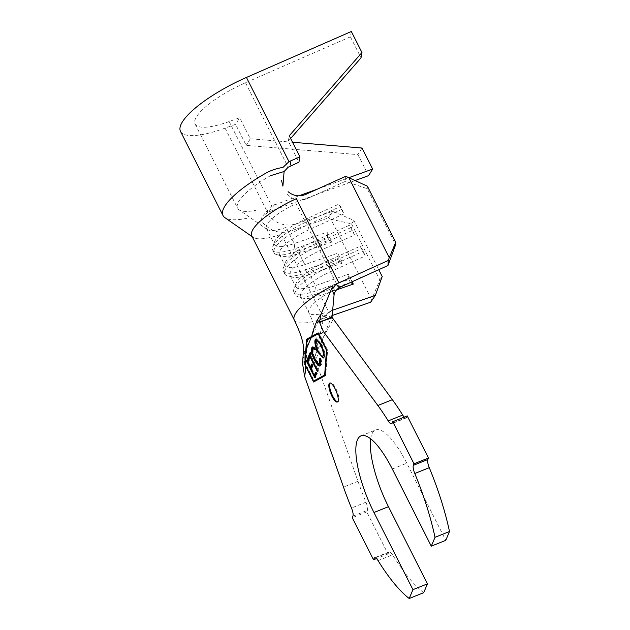<?xml version="1.0" encoding="UTF-8"?>
<svg xmlns="http://www.w3.org/2000/svg" width="630" height="630" viewBox="0 0 630 630"><rect width="100%" height="100%" fill="white"/><g stroke="black" fill="none" stroke-linecap="round" stroke-linejoin="round"><path stroke-width="0.47" stroke-dasharray="3.15 2.36" d="M337.656 401.798A10.206 2.985 -111.9 0 0 338.058 401.735A10.206 2.985 -111.9 0 0 335.837 388.513A10.206 2.985 -111.9 0 0 330.459 382.796A10.206 2.985 -111.9 0 0 330.128 383.016M355.336 180.456L268.671 211.908L262.781 216.019L268.719 208.688L271.821 205.994L298.77 195.875M246.999 218.295A69.395 18.798 -26.8 0 1 225.012 217.736M362.006 148.026L357.919 154.618L246.228 145.357L235.596 124.315L225.075 128.134A69.395 18.798 -26.8 0 1 180.503 131.394M351.327 31.5L350.382 36.831L361.014 57.873M290.627 138.474L288.327 141.112L298.951 162.154M350.382 36.831L245.503 82.774A53.062 14.38 153.2 0 0 195.079 124.031A53.062 14.38 153.2 0 0 229.162 121.535L239.684 117.715L235.596 124.315M270.514 175.699A53.062 14.38 153.2 0 0 237.597 208.199A53.062 14.38 153.2 0 0 239.085 209.845A53.062 14.38 153.2 0 0 255.93 210.294M292.541 142.262L250.315 138.757L239.684 117.715M317.614 189.039L349.233 177.558M357.919 154.618L368.55 175.66M274.546 204.663L268.671 211.908M294.281 319.985L294.305 320.04A48.983 13.269 153.2 0 0 318.339 320.19L317.512 323.253L318.914 320.717L321.339 319.26A48.983 13.269 153.2 0 0 323.859 318.418L281.342 234.242A48.983 13.269 -26.8 0 1 253.047 237.305A48.983 13.269 -26.8 0 1 251.787 235.872M261.986 217.153C260.529 221.067 263.86 225.32 271.987 229.895C277.854 232.604 283.831 233.068 289.926 231.273L328.128 218.043L330.947 219.279L371.566 299.691L370.645 302.211M343.854 213.948L309.173 229.666A32.658 8.844 -26.8 0 0 279.468 254.465A32.658 8.844 -26.8 0 0 281.775 256.087A32.658 8.844 -26.8 0 0 299.179 253.378L296.226 251.575L294.808 248.771A36.737 9.954 -26.8 0 1 272.64 249.992A36.737 9.954 -26.8 0 1 272.703 246.818A36.737 9.954 -26.8 0 1 306.054 222.091L304.211 219.846L296.061 203.71A32.658 8.844 153.2 0 0 266.364 228.509A32.658 8.844 153.2 0 0 267.214 229.47A32.658 8.844 153.2 0 0 286.067 227.422L294.218 243.558A32.658 8.844 -26.8 0 1 274.515 244.645A32.658 8.844 -26.8 0 1 274.57 241.825A32.658 8.844 -26.8 0 1 304.211 219.846L338.893 204.128L343.854 213.948L342.153 209.184L338.893 204.128M330.947 219.279L351.509 223.839L353.863 220.429L332.853 211.223L296.179 223.926C288.973 225.942 282.185 225.17 275.806 221.595C269.057 217.224 266.466 213.231 268.041 209.609M287.367 194.174C292.832 199.883 299.289 201.45 306.739 198.875L345.453 181.33L367.243 188.693L395.593 244.81M332.853 211.223L328.128 218.043M317.512 323.253L323.056 320.914L315.094 356.974L306.66 361.124L315.15 358.557L315.669 360.762L323.221 337.641L333.168 319.276M318.906 320.709L328.49 312.267L323.056 320.914M330.978 310.992L321.339 319.26M336.577 289.871L320.434 295.462A32.658 8.844 -26.8 0 1 303.03 298.171A32.658 8.844 -26.8 0 1 300.731 296.549A32.658 8.844 -26.8 0 1 330.435 271.75L338.586 287.886L339.515 287.461M332.498 310.243L328.584 311.598L320.434 295.462L317.481 293.659A36.737 9.954 -26.8 0 1 297.903 296.714A36.737 9.954 -26.8 0 1 295.312 294.879A36.737 9.954 -26.8 0 1 328.734 266.986L330.435 271.75L365.116 256.032L363.416 251.268L360.155 246.212L365.116 256.032M281.775 256.087L276.641 254.622A36.737 9.954 -26.8 0 0 296.226 251.575L329.073 240.195L327.655 237.392L294.808 248.771L294.218 243.558L327.065 232.179L332.026 241.999L299.179 253.378L304.841 264.6A32.658 8.844 -26.8 0 1 285.138 265.687A32.658 8.844 -26.8 0 1 285.193 262.868A32.658 8.844 -26.8 0 1 314.842 240.888L349.524 225.17L354.485 234.99L319.804 250.709A32.658 8.844 -26.8 0 0 290.099 275.507A32.658 8.844 -26.8 0 0 292.399 277.129A32.658 8.844 -26.8 0 0 309.802 274.42L315.473 285.642A32.658 8.844 -26.8 0 1 295.769 286.729A32.658 8.844 -26.8 0 1 295.824 283.909A32.658 8.844 -26.8 0 1 325.474 261.93L360.155 246.212M324.899 312.779A32.658 8.844 -26.8 0 1 308.881 312.677A32.658 8.844 -26.8 0 1 308.818 312.559A32.658 8.844 -26.8 0 1 334.593 289.776M423.699 592.688A122.456 35.823 68.1 0 1 392.545 554.809A8.166 2.386 -111.9 0 0 389.167 551.888A8.166 2.386 -111.9 0 0 388.663 552.455L388.017 553.975L366.762 511.891L367.4 510.363A8.166 2.386 -111.9 0 0 365.967 502.204A122.456 35.823 68.1 0 1 357.974 481.249L315.669 360.762M302.534 363.408L306.66 361.124L302.581 362.022M404.24 417.107A8.166 2.386 -111.9 0 0 406.082 417.989A8.166 2.386 -111.9 0 0 406.586 417.43L407.232 415.902M388.017 553.975L376.519 558.59M366.762 511.891L352.272 517.702M370.708 438.811A59.188 17.317 68.1 0 1 375.59 430.006A59.188 17.317 68.1 0 1 406.791 463.192L445.772 540.351M318.339 320.19L304.416 353.564L303.282 353.17M331.963 315.465L323.221 337.641L315.378 354.8M302.723 360.266L304.416 353.564M323.859 318.418L331.947 315.614M367.243 188.693L367.385 186.181M353.863 220.429L378.748 269.679M342.657 263.041L309.802 274.42L306.849 272.617L305.432 269.813L304.841 264.6L337.696 253.221L342.657 263.041L339.704 261.237L338.286 258.434L337.696 253.221M350.595 282.445L317.481 293.659L316.063 290.855L315.473 285.642L348.327 274.263L352.107 281.752M351.509 223.839L379.851 279.948L371.566 299.691M382.213 276.538L379.851 279.948M345.728 176.298L345.453 181.33M338.286 258.434L305.432 269.813A36.737 9.954 -26.8 0 1 283.272 271.034A36.737 9.954 -26.8 0 1 283.335 267.86A36.737 9.954 -26.8 0 1 316.685 243.133L351.367 227.422L349.524 225.17M339.704 261.237L306.849 272.617A36.737 9.954 -26.8 0 1 287.272 275.672A36.737 9.954 -26.8 0 1 284.689 273.837A36.737 9.954 -26.8 0 1 318.103 245.944L352.784 230.226L351.367 227.422M354.485 234.99L352.784 230.226M350.335 282.287L348.918 279.476L316.063 290.855A36.737 9.954 -26.8 0 1 293.895 292.076A36.737 9.954 -26.8 0 1 293.958 288.902A36.737 9.954 -26.8 0 1 327.316 264.183L361.998 248.464M276.641 254.622A36.737 9.954 -26.8 0 1 274.058 252.795A36.737 9.954 -26.8 0 1 307.471 224.902L309.173 229.666L314.842 240.888L318.103 245.944L319.804 250.709L325.474 261.93L328.734 266.986L363.416 251.268M348.918 279.476L348.327 274.263M342.153 209.184L307.471 224.902L306.054 222.091L340.736 206.38M327.655 237.392L327.065 232.179M332.026 241.999L329.073 240.195M314.283 381.623L325.749 375.433L327.608 350.209L326.883 350.5M325.749 375.433L325.025 375.716M314.331 381.709L313.606 382M307.267 339.806L305.471 364.171L313.953 380.953M327.608 350.209L318.748 332.679L318.087 333.042M318.748 332.679L318.048 332.955M325.088 374.866L327.206 349.965L318.898 333.522L307.692 339.68L305.873 364.416L314.181 380.866M305.873 364.416L305.148 364.707M307.692 339.68L306.967 339.972M318.898 333.522L318.402 333.719M327.206 349.965L326.71 350.17M316.063 372.834L316.465 371.897L317.292 373.535L315.575 377.567L314.85 377.858M315.575 377.567L315.252 376.921M314.504 375.441L311.125 368.747M310.385 367.282L307.684 361.919M308.511 357.801L308.905 356.863L308.18 357.155M308.905 356.863L309.732 358.509L309.007 358.801M309.732 358.509L308.306 361.856L307.582 362.148M308.306 361.856L310.936 367.062M311.945 364.675L312.346 363.738L311.622 364.03M312.346 363.738L313.165 365.368L312.441 365.66M313.165 365.368L311.755 368.692L311.031 368.983M311.755 368.692L315.047 375.22M316.465 371.897L315.74 372.188M317.292 373.535L316.567 373.826M310.377 353.367L310.771 352.43L311.59 354.052L310.921 355.627L318.496 370.653L318.189 371.369L310.44 356.415M310.614 356.352L309.936 357.934L309.212 358.226M309.936 357.934L309.613 357.289M310.771 352.43L310.047 352.721M311.59 354.052L310.866 354.343M310.921 355.627L310.196 355.918M318.496 370.653L317.772 370.944M318.189 371.369L317.465 371.661M312.842 346.894L315.559 347.894L314.835 348.185M315.559 347.894L315.827 349.453L315.102 349.745M315.827 349.453L314.921 348.681M313.866 348.469L312.582 349.406M313.307 349.114C312.685 351.359 313.449 354.777 315.599 359.352L314.874 359.643M315.599 359.352L319.938 364.014M320.764 361.423L320.197 358.108L319.473 358.399M320.197 358.108L320.938 358.549L320.213 358.832M320.938 358.549C321.717 361.589 321.836 363.723 321.292 364.951L320.568 365.243M321.292 364.951L320.166 365.88M316.898 362.904L315.063 360.006M315.205 359.95L312.378 351.737M320.308 354.816L318.552 352.099M318.701 352.036L315.74 343.405M316.173 338.979L316.504 338.751L321.836 344.5L321.111 344.791M321.836 344.5C324.442 350.044 325.387 354.202 324.663 356.958L323.938 357.249M324.663 356.958L323.615 357.777M324.056 353.517L321.52 345.232L319.489 341.964M317.166 340.57L316.662 341.129C316.11 343.429 316.89 346.815 319.016 351.296C321.253 355.43 322.859 356.785 323.836 355.359M316.662 341.129L315.937 341.421M319.016 351.296L318.292 351.587M250.315 138.757L246.228 145.357M288.327 141.112L289.264 135.781M315.15 358.557L315.094 356.974M225.075 128.134L267.608 212.341M245.503 82.774L288.17 167.233M229.162 121.535L271.821 205.994M365.967 502.204L351.477 508.016M357.974 481.249L343.484 487.069M406.586 417.43L392.096 423.242M378.055 560.621L392.545 554.809M388.663 552.455L375.425 557.763M352.91 516.183L367.4 510.363M392.301 469.003L406.791 463.192M330.459 382.796L329.734 383.079M195.079 124.031L237.597 208.199M253.047 237.305L252.205 236.699M267.214 229.47L239.085 209.845M266.364 228.509L274.515 244.645M279.468 254.465L285.138 265.687M290.099 275.507L295.769 286.729M300.731 296.549L308.881 312.677M361.1 435.826L375.59 430.006M316.142 351.43C318.969 341.917 316.536 328.962 308.818 312.559M285.193 262.868L283.335 267.86M284.689 273.837L283.272 271.034M292.399 277.129L287.272 275.672M295.824 283.909L293.958 288.902M295.312 294.879L293.895 292.076M303.03 298.171L297.903 296.714M274.57 241.825L272.703 246.818M274.058 252.795L272.64 249.992M338.058 401.735L337.334 402.027M312.472 346.957L313.197 346.665M319.827 366.117L320.552 365.825M315.78 339.042L316.504 338.751M323.277 358.005L324.001 357.714M389.167 551.888L374.677 557.7M406.082 417.989L391.592 423.801"/><path stroke-width="0.94" d="M335.113 388.805A10.206 2.985 -111.9 0 0 329.734 383.079A10.206 2.985 -111.9 0 0 331.947 396.301A10.206 2.985 -111.9 0 0 337.334 402.027A10.206 2.985 -111.9 0 0 335.113 388.805M330.128 383.016A10.206 2.985 -111.9 0 0 332.671 396.01A10.206 2.985 -111.9 0 0 337.656 401.798M392.742 421.722L413.997 463.806L428.487 457.994L407.232 415.902L392.742 421.722L392.096 423.242A8.166 2.386 68.1 0 1 391.592 423.801A8.166 2.386 68.1 0 1 388.214 420.887L402.704 415.076A122.456 35.823 68.1 0 0 392.356 399.696L332.349 317.772L323.757 320.583L332.049 316.764L334.089 294.753L331.805 289.351L332.884 285.689A48.983 13.269 153.2 0 0 294.249 319.93C299.699 331.522 304.889 343.878 303.282 353.154L305.778 350.453L304.77 364.455L313.606 382L325.025 375.716L326.883 350.5L318.048 332.955L306.605 339.247L305.778 350.453C305.141 352.942 304.889 356.304 305.038 360.525M305.227 365.408C305.534 369.952 305.314 373.551 304.566 376.204L302.534 363.408L303.282 353.154M375.425 557.763L374.173 558.267L373.527 559.787L352.272 517.702L352.91 516.183A8.166 2.386 68.1 0 0 351.477 508.016A122.456 35.823 68.1 0 1 343.484 487.069L304.566 376.204M374.173 558.267A8.166 2.386 68.1 0 1 374.677 557.7A8.166 2.386 68.1 0 1 378.055 560.621A122.456 35.823 68.1 0 0 409.209 598.5L412.941 589.656L373.968 512.497A59.188 17.317 68.1 0 1 361.1 435.826A59.188 17.317 68.1 0 1 392.301 469.003L431.282 546.163L445.772 540.351L449.497 531.507L435.007 537.319L431.282 546.163M428.487 457.994L427.849 459.514A8.166 2.386 -111.9 0 0 429.282 467.68L414.792 473.492A122.456 35.823 68.1 0 1 435.007 537.319M414.792 473.492A8.166 2.386 68.1 0 1 413.359 465.326L427.849 459.514M413.997 463.806L413.359 465.326M332.884 285.689L320.914 314.433L319.607 321.631L323.757 320.583L319.701 322.686L323.403 331.514L377.866 405.507A122.456 35.823 68.1 0 1 388.214 420.887M323.403 331.514C322.261 333.364 320.623 334.168 318.504 333.916M252.205 236.699L225.012 217.736A69.395 18.798 -26.8 0 1 223.02 215.562A69.395 18.798 -26.8 0 1 266.073 173.061C271.317 170.195 276.948 168.328 282.941 167.446L288.981 161.65L299.896 156.823L298.951 162.154L288.17 167.233L284.099 171.51L282.917 186.141L281.523 180.314M290.084 161.123L291.005 165.635M223.02 215.562L180.503 131.394A69.395 18.798 -26.8 0 1 246.448 77.443L351.327 31.5L361.959 52.542L289.264 135.781L299.896 156.823M290.627 138.474L361.014 57.873L361.959 52.542M270.514 175.699L284.099 171.51M349.233 177.558L372.637 169.068L362.006 148.026L292.541 142.262M298.77 195.875L317.614 189.039M372.637 169.068L368.55 175.66L355.336 180.456M294.281 319.985L251.787 235.872A48.983 13.269 -26.8 0 1 296.344 198.678L338.861 282.846A48.983 13.269 153.2 0 0 336.168 284.099L331.805 289.351M348.65 177.282L389.269 257.694L395.727 242.29L367.385 186.181L345.728 176.298L305.4 194.568C299.092 196.93 293.328 195.969 288.091 191.693M334.089 294.753C334.506 291.588 336.924 288.808 341.342 286.414C338.578 286.272 336.853 285.5 336.168 284.099M311.748 347.776L312.472 346.957L314.835 348.185L315.102 349.745L313.142 348.76L312.582 349.406C311.96 351.65 312.724 355.068 314.874 359.643L319.213 364.305L319.796 363.628L319.473 358.399L320.213 358.832C320.993 361.88 321.111 364.014 320.568 365.243L319.827 366.117L317.851 365.266L314.48 360.242C311.858 354.611 310.944 350.461 311.748 347.776L312.842 346.894M314.85 377.858L306.456 361.21L308.18 357.155L309.007 358.801L307.582 362.148L310.212 367.353L311.622 364.03L312.441 365.66L311.031 368.983L314.323 375.511L315.74 372.188L316.567 373.826L314.85 377.858M306.282 349.248L305.148 364.707L313.457 381.158L324.663 374.992L326.482 350.256L318.174 333.813L306.967 339.972L306.282 349.248L311.173 337.656M309.889 356.643L309.212 358.226L308.393 356.604L310.047 352.721L310.866 354.343L310.196 355.918L317.772 370.944L317.465 371.661L309.889 356.643L310.44 356.415M317.977 352.327C315.362 346.791 314.401 342.625 315.094 339.83L315.78 339.042L321.111 344.791C323.718 350.335 324.663 354.493 323.938 357.249L323.277 358.005L317.977 352.327L318.552 352.099M395.727 242.29L395.593 244.81L387.97 265.506L388.245 260.466L338.861 282.846M339.515 287.461L387.97 265.506M412.941 589.656L427.431 583.845L423.699 592.688L409.209 598.5M429.282 467.68A122.456 35.823 68.1 0 1 449.497 531.507M376.519 558.59L373.527 559.787M402.704 415.076A8.166 2.386 -111.9 0 0 404.24 417.107M427.431 583.845L388.458 506.685A59.188 17.317 68.1 0 1 370.708 438.811M316.244 333.947L311.677 336.452C312.472 332.703 315.37 321.804 320.914 314.433M331.947 315.614L370.645 302.211L375.37 295.391L332.498 310.243M388.245 260.466L389.269 257.694M378.748 269.679L382.213 276.538L375.37 295.391M352.107 281.752L353.288 284.083L350.595 282.445M336.577 289.871L353.288 284.083M313.953 380.953L314.283 381.623M305.18 364.29L304.77 364.455M318.087 333.042L307.33 338.956L307.267 339.806M307.33 338.956L306.605 339.247M313.457 381.158L325.088 374.866M325.096 374.818L324.663 374.992M315.252 376.921L314.504 375.441M311.125 368.747L310.385 367.282M307.684 361.919L307.18 360.927L306.456 361.21M307.18 360.927L308.511 357.801M311.945 364.675L310.936 367.062L310.212 367.353M316.063 372.834L315.047 375.22L314.323 375.511M309.613 357.289L309.117 356.312L308.393 356.604M309.117 356.312L310.377 353.367M314.921 348.681L313.142 348.76M319.213 364.305L319.796 363.628M320.52 363.337L320.764 361.423M320.166 365.88L318.575 364.975L317.851 365.266M318.575 364.975L316.898 362.904M315.063 360.006L314.48 360.242M312.378 351.737L312.472 347.484M315.74 343.405L315.819 339.538L315.094 339.83M315.819 339.538L316.173 338.979M323.615 357.777L320.308 354.816M323.836 355.359L322.599 356.241L323.836 355.359L324.056 353.517M319.489 341.964L317.166 340.57L315.937 341.421C315.386 343.72 316.166 347.106 318.292 351.587C320.528 355.722 322.135 357.076 323.111 355.651C323.702 353.406 322.93 350.028 320.796 345.523C318.552 341.365 316.929 339.995 315.937 341.421M321.355 345.295L320.796 345.523M332.049 316.764L332.349 317.772M319.701 322.686L319.607 321.631M246.448 77.443L288.981 161.65M392.356 399.696L377.866 405.507M373.968 512.497L388.458 506.685"/></g></svg>
